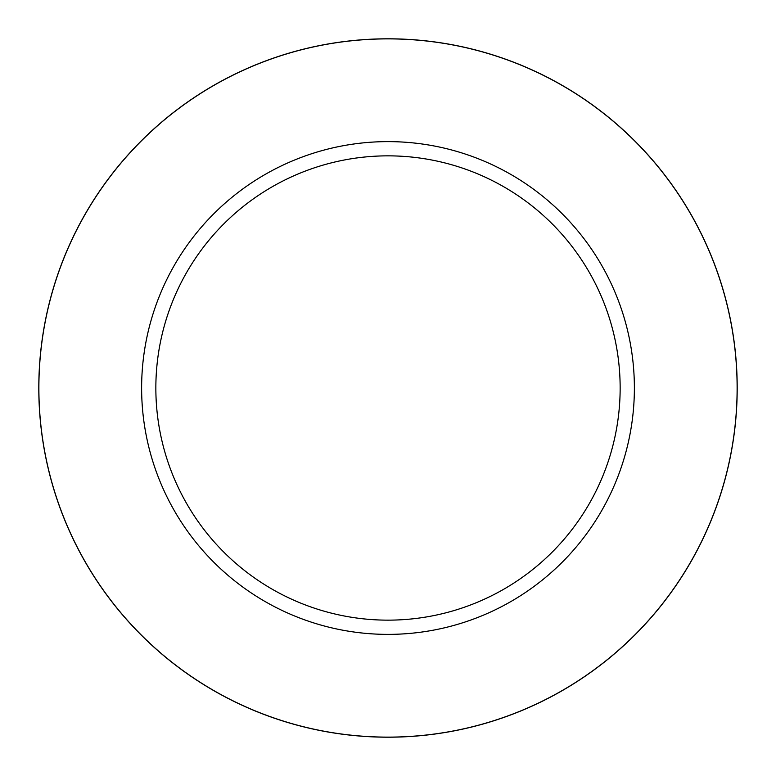 <?xml version="1.0" encoding="UTF-8"?>
<svg xmlns="http://www.w3.org/2000/svg" width="776" height="776" viewBox="0 0 776 776"><rect width="100%" height="100%" fill="white"/><g stroke="black" fill="none" stroke-linecap="round" stroke-linejoin="round"><path stroke-width="1.16" d="M388 38.878A349.122 349.122 0 0 1 737.122 388A349.122 349.122 0 0 1 388 737.122A349.122 349.122 0 0 1 38.878 388A349.122 349.122 0 0 1 388 38.878A349.122 349.122 0 0 1 737.122 388A349.122 349.122 0 0 1 388 737.122A349.122 349.122 0 0 1 38.878 388A349.122 349.122 0 0 1 388 38.878M388 141.62A246.38 246.38 0 0 1 634.38 388A246.38 246.38 0 0 1 388 634.38A246.38 246.38 0 0 1 141.62 388A246.38 246.38 0 0 1 388 141.62M388 155.85A232.15 232.15 0 0 1 620.15 388A232.15 232.15 0 0 1 388 620.15A232.15 232.15 0 0 1 155.85 388A232.15 232.15 0 0 1 388 155.85M388 38.8A349.2 349.2 0 0 1 737.2 388A349.2 349.2 0 0 1 388 737.2A349.2 349.2 0 0 1 38.8 388A349.2 349.2 0 0 1 388 38.8"/></g></svg>
